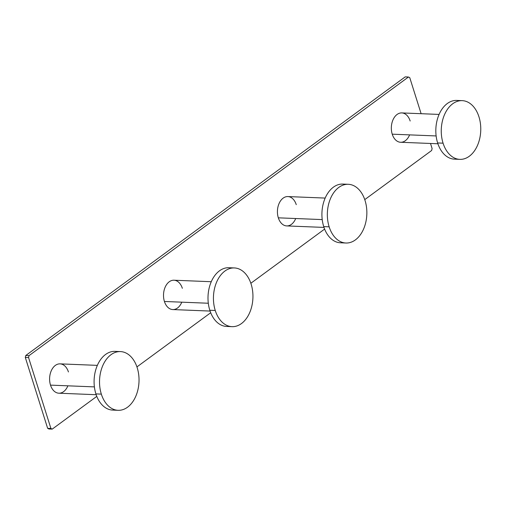 <?xml version="1.0" encoding="UTF-8"?>
<svg xmlns="http://www.w3.org/2000/svg" width="506" height="506" viewBox="0 0 506 506"><rect width="100%" height="100%" fill="white"/><g stroke="black" fill="none" stroke-linecap="round" stroke-linejoin="round"><path stroke-width="0.76" d="M405.198 76.88L25.781 355.49L25.3 357.445L47.653 428.342L48.949 428.987L52.213 429.12L48.949 428.987L47.653 428.342L50.916 428.474L47.653 428.342L25.3 357.445L28.564 357.578L25.3 357.445L25.781 355.49L29.038 355.623L25.781 355.49L405.198 76.88L408.456 77.013L409.759 77.658L421.118 113.698L409.759 77.658L408.456 77.013L405.198 76.88M430.505 143.47L432.111 148.555L431.631 150.51L364.756 199.617L431.631 150.51L432.111 148.555L430.505 143.47M324.612 229.091L250.843 283.265L324.612 229.091M210.705 312.74L136.93 366.913L210.705 312.74M96.791 396.388L52.213 429.12L50.916 428.474L28.564 357.578L29.038 355.623L408.456 77.013L29.038 355.623L28.564 357.578L50.916 428.474L52.213 429.12L96.791 396.388M409.607 134.874A14.687 9.861 -87.7 0 1 400.613 142.268A14.687 9.861 -87.7 0 1 392.239 134.179A14.687 9.861 -87.7 0 1 397.071 114.476A14.687 9.861 -87.7 0 1 410.17 121.01M295.7 218.522A14.687 9.861 -87.7 0 1 286.7 225.916A14.687 9.861 -87.7 0 1 278.325 217.827A14.687 9.861 -87.7 0 1 283.158 198.124A14.687 9.861 -87.7 0 1 296.257 204.658M181.787 302.171A14.687 9.861 -87.7 0 1 172.786 309.564A14.687 9.861 -87.7 0 1 164.418 301.475A14.687 9.861 -87.7 0 1 169.244 281.772A14.687 9.861 -87.7 0 1 182.343 288.306M67.874 385.819A14.687 9.861 -87.7 0 1 58.879 393.206A14.687 9.861 -87.7 0 1 50.505 385.123A14.687 9.861 -87.7 0 1 55.331 365.421A14.687 9.861 -87.7 0 1 68.43 371.954M437.905 143.767L400.613 142.268A14.687 9.861 -87.7 0 1 392.239 134.179L436.134 135.943L392.239 134.179A14.687 9.861 -87.7 0 1 401.796 112.92L439.088 114.426M459.467 100.814A29.38 19.734 92.3 0 0 440.068 112.351A29.38 19.734 92.3 0 0 437.639 142.958A29.38 19.734 92.3 0 0 457.12 158.973M459.827 159.365L454.394 159.143A29.38 19.734 -87.7 0 1 437.639 142.958L443.073 143.179A29.38 19.734 92.3 0 0 459.827 159.365A29.38 19.734 92.3 0 0 478.954 116.829A29.38 19.734 92.3 0 0 462.193 100.643A29.38 19.734 92.3 0 0 443.073 143.179L437.639 142.958A29.38 19.734 -87.7 0 1 456.76 100.428L462.193 100.643M478.954 116.829A29.38 19.734 92.3 0 0 452.737 103.755A29.38 19.734 92.3 0 0 443.073 143.179A29.38 19.734 92.3 0 0 469.29 156.253A29.38 19.734 92.3 0 0 478.954 116.829M323.992 227.415L286.7 225.916A14.687 9.861 -87.7 0 1 278.325 217.827L322.221 219.591L278.325 217.827A14.687 9.861 -87.7 0 1 287.882 196.568L325.175 198.074M345.554 184.462A29.38 19.734 92.3 0 0 326.161 195.999A29.38 19.734 92.3 0 0 323.726 226.606A29.38 19.734 92.3 0 0 343.213 242.621M345.921 243.013L340.481 242.791A29.38 19.734 -87.7 0 1 323.726 226.606L329.159 226.827A29.38 19.734 92.3 0 0 345.921 243.013A29.38 19.734 92.3 0 0 365.041 200.477A29.38 19.734 92.3 0 0 348.286 184.292A29.38 19.734 92.3 0 0 329.159 226.827L323.726 226.606A29.38 19.734 -87.7 0 1 342.847 184.076L348.286 184.292M365.041 200.477A29.38 19.734 92.3 0 0 338.824 187.403A29.38 19.734 92.3 0 0 329.159 226.827A29.38 19.734 92.3 0 0 355.376 239.901A29.38 19.734 92.3 0 0 365.041 200.477M210.079 311.063L172.786 309.564A14.687 9.861 -87.7 0 1 164.418 301.475L208.308 303.239L164.418 301.475A14.687 9.861 -87.7 0 1 173.969 280.216L211.261 281.722M231.64 268.11A29.38 19.734 92.3 0 0 212.248 279.647A29.38 19.734 92.3 0 0 209.813 310.254A29.38 19.734 92.3 0 0 229.3 326.269M232.007 326.661L226.568 326.44A29.38 19.734 -87.7 0 1 209.813 310.254L215.252 310.475A29.38 19.734 92.3 0 0 232.007 326.661A29.38 19.734 92.3 0 0 251.128 284.125A29.38 19.734 92.3 0 0 234.373 267.94A29.38 19.734 92.3 0 0 215.252 310.475L209.813 310.254A29.38 19.734 -87.7 0 1 228.933 267.725L234.373 267.94M251.128 284.125A29.38 19.734 92.3 0 0 224.911 271.052A29.38 19.734 92.3 0 0 215.252 310.475A29.38 19.734 92.3 0 0 241.463 323.549A29.38 19.734 92.3 0 0 251.128 284.125M96.165 394.712L58.879 393.206A14.687 9.861 -87.7 0 1 50.505 385.123L94.401 386.888L50.505 385.123A14.687 9.861 -87.7 0 1 60.062 363.865L97.348 365.37M117.734 351.759A29.38 19.734 92.3 0 0 98.335 363.295A29.38 19.734 92.3 0 0 95.9 393.902A29.38 19.734 92.3 0 0 115.387 409.917M118.094 410.309L112.655 410.088A29.38 19.734 -87.7 0 1 95.9 393.902L101.339 394.123A29.38 19.734 92.3 0 0 118.094 410.309A29.38 19.734 92.3 0 0 137.215 367.773A29.38 19.734 92.3 0 0 120.46 351.588A29.38 19.734 92.3 0 0 101.339 394.123L95.9 393.902A29.38 19.734 -87.7 0 1 115.02 351.373L120.46 351.588M137.215 367.773A29.38 19.734 92.3 0 0 111.004 354.7A29.38 19.734 92.3 0 0 101.339 394.123A29.38 19.734 92.3 0 0 127.556 407.197A29.38 19.734 92.3 0 0 137.215 367.773"/></g></svg>
